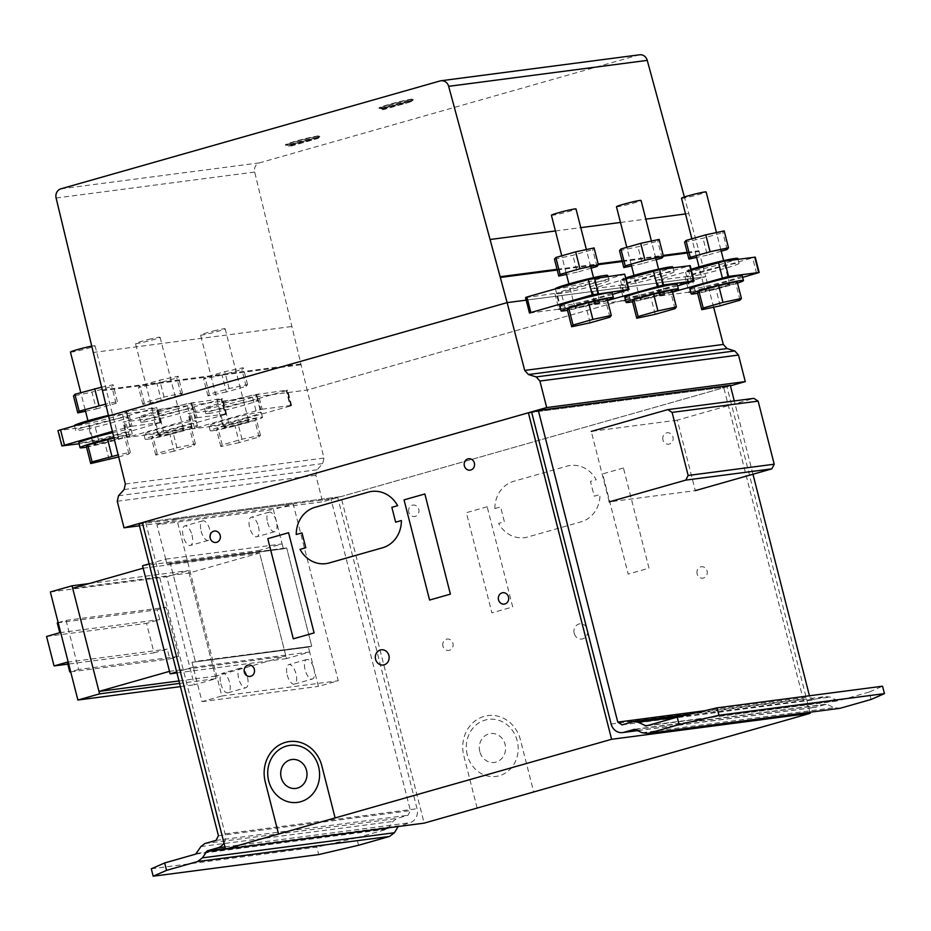 <?xml version="1.0" encoding="UTF-8"?>
<svg xmlns="http://www.w3.org/2000/svg" width="931" height="931" viewBox="0 0 931 931"><rect width="100%" height="100%" fill="white"/><g stroke="black" fill="none" stroke-linecap="round" stroke-linejoin="round"><path stroke-width="0.7" stroke-dasharray="4.66 3.49" d="M156.99 383.572L138.568 387.505L139.941 385.806L159.736 380.174L178.17 376.24L176.797 377.939L156.99 383.572L161.296 400.458L181.103 394.825L182.476 393.126L164.042 397.06L144.247 402.692L142.874 404.391L161.296 400.458M142.874 404.391L138.568 387.505M144.247 402.692L139.941 385.806M164.042 397.06L159.736 380.174M182.476 393.126L178.17 376.24M181.103 394.825L176.797 377.939M148.564 339.478A12.697 0.733 -14.3 0 1 160.109 337.29A12.697 0.733 -14.3 0 1 160.085 337.348A12.697 0.733 -14.3 0 1 147.505 341.246A12.697 0.733 -14.3 0 1 135.495 343.562A12.697 0.733 -14.3 0 1 135.519 343.492A12.697 0.733 -14.3 0 1 148.564 339.478M159.003 435.615A12.697 0.733 -14.3 0 1 171.572 431.705A12.697 0.733 -14.3 0 1 183.582 429.4A12.697 0.733 -14.3 0 1 183.558 429.47A12.697 0.733 -14.3 0 1 170.513 433.485A12.697 0.733 -14.3 0 1 158.98 435.673A12.697 0.733 -14.3 0 1 159.003 435.615M177.286 408.907A26.976 1.548 -14.3 0 1 142.234 417.088A26.976 1.548 -14.3 0 1 139.499 417.088A26.976 1.548 -14.3 0 1 159.48 410.443A26.976 1.548 -14.3 0 1 189.063 403.775A26.976 1.548 -14.3 0 1 191.786 403.763A26.976 1.548 -14.3 0 1 177.286 408.907M143.49 421.999A26.976 1.548 165.7 0 0 173.061 415.331A26.976 1.548 165.7 0 0 193.043 408.674A26.976 1.548 165.7 0 0 190.308 408.686A26.976 1.548 165.7 0 0 155.256 416.867A26.976 1.548 165.7 0 0 140.756 422.011A26.976 1.548 165.7 0 0 143.49 421.999M181.673 426.107A26.976 1.548 -14.3 0 1 146.621 434.288A26.976 1.548 -14.3 0 1 143.886 434.288A26.976 1.548 -14.3 0 1 163.868 427.632A26.976 1.548 -14.3 0 1 193.439 420.963A26.976 1.548 -14.3 0 1 196.173 420.963A26.976 1.548 -14.3 0 1 181.673 426.107M147.866 439.199A26.976 1.548 165.7 0 0 177.449 432.531A26.976 1.548 165.7 0 0 197.43 425.874A26.976 1.548 165.7 0 0 194.695 425.874A26.976 1.548 165.7 0 0 159.643 434.055A26.976 1.548 165.7 0 0 145.143 439.199A26.976 1.548 165.7 0 0 147.866 439.199M169.907 434.242L151.474 438.175L152.847 436.464L172.654 430.832L191.088 426.898L189.715 428.609L169.907 434.242L174.213 451.128L194.02 445.495L195.394 443.796L176.96 447.73L157.153 453.362L155.78 455.061L174.213 451.128M155.78 455.061L151.474 438.175M157.153 453.362L152.847 436.464M176.96 447.73L172.654 430.832M195.394 443.796L191.088 426.898M194.02 445.495L189.715 428.609M222.055 375.065L203.621 378.998L204.995 377.299L224.802 371.667L243.235 367.733L241.862 369.432L222.055 375.065L226.361 391.963L246.156 386.318L247.53 384.619L229.107 388.553L209.3 394.185L207.927 395.884L226.361 391.963M207.927 395.884L203.621 378.998M209.3 394.185L204.995 377.299M229.107 388.553L224.802 371.667M247.53 384.619L243.235 367.733M246.156 386.318L241.862 369.432M213.618 330.971A12.697 0.733 -14.3 0 1 225.162 328.783A12.697 0.733 -14.3 0 1 225.139 328.841A12.697 0.733 -14.3 0 1 212.571 332.739A12.697 0.733 -14.3 0 1 200.561 335.055A12.697 0.733 -14.3 0 1 200.584 334.985A12.697 0.733 -14.3 0 1 213.618 330.971M224.057 427.108A12.697 0.733 -14.3 0 1 236.637 423.209A12.697 0.733 -14.3 0 1 248.647 420.893A12.697 0.733 -14.3 0 1 248.624 420.963A12.697 0.733 -14.3 0 1 235.578 424.978A12.697 0.733 -14.3 0 1 224.034 427.166A12.697 0.733 -14.3 0 1 224.057 427.108M242.351 400.4A26.976 1.548 -14.3 0 1 207.299 408.581A26.976 1.548 -14.3 0 1 204.564 408.593A26.976 1.548 -14.3 0 1 224.534 401.936A26.976 1.548 -14.3 0 1 254.116 395.268A26.976 1.548 -14.3 0 1 256.851 395.256A26.976 1.548 -14.3 0 1 242.351 400.4M208.544 413.492A26.976 1.548 165.7 0 0 238.127 406.824A26.976 1.548 165.7 0 0 258.096 400.179A26.976 1.548 165.7 0 0 255.373 400.179A26.976 1.548 165.7 0 0 220.31 408.36A26.976 1.548 165.7 0 0 205.809 413.504A26.976 1.548 165.7 0 0 208.544 413.492M246.727 417.6A26.976 1.548 -14.3 0 1 211.674 425.781A26.976 1.548 -14.3 0 1 208.94 425.781A26.976 1.548 -14.3 0 1 228.921 419.125A26.976 1.548 -14.3 0 1 258.504 412.456A26.976 1.548 -14.3 0 1 261.227 412.456A26.976 1.548 -14.3 0 1 246.727 417.6M212.931 430.692A26.976 1.548 165.7 0 0 242.502 424.024A26.976 1.548 165.7 0 0 262.484 417.367A26.976 1.548 165.7 0 0 259.749 417.367A26.976 1.548 165.7 0 0 224.697 425.548A26.976 1.548 165.7 0 0 210.197 430.692A26.976 1.548 165.7 0 0 212.931 430.692M234.961 425.735L216.539 429.668L217.912 427.969L237.708 422.325L256.141 418.403L254.768 420.102L234.961 425.735L239.267 442.621L259.074 436.988L260.447 435.289L242.013 439.223L222.218 444.855L220.845 446.554L239.267 442.621M220.845 446.554L216.539 429.668M222.218 444.855L217.912 427.969M242.013 439.223L237.708 422.325M260.447 435.289L256.141 418.403M259.074 436.988L254.768 420.102M85.524 411.258L96.242 408.965L91.936 392.079L73.502 396.012M101.467 387.226L113.117 384.747L111.743 386.446L91.936 392.079M96.242 408.965L116.049 403.332L117.422 401.633L105.645 404.147M117.422 401.633L113.117 384.747M116.049 403.332L111.743 386.446M91.389 346.192A12.697 0.733 -14.3 0 1 95.043 345.797A12.697 0.733 -14.3 0 1 95.02 345.855A12.697 0.733 -14.3 0 1 82.452 349.753A12.697 0.733 -14.3 0 1 70.442 352.069M93.95 444.122A12.697 0.733 -14.3 0 1 106.518 440.212A12.697 0.733 -14.3 0 1 118.528 437.907A12.697 0.733 -14.3 0 1 118.505 437.977A12.697 0.733 -14.3 0 1 105.459 441.992A12.697 0.733 -14.3 0 1 93.926 444.18A12.697 0.733 -14.3 0 1 93.95 444.122M108.427 415.412A26.976 1.548 -14.3 0 1 123.998 412.282A26.976 1.548 -14.3 0 1 126.732 412.27A26.976 1.548 -14.3 0 1 112.232 417.414A26.976 1.548 -14.3 0 1 77.18 425.595A26.976 1.548 -14.3 0 1 74.445 425.595L75.702 430.518A26.976 1.548 165.7 0 0 78.425 430.506A26.976 1.548 165.7 0 0 108.008 423.838A26.976 1.548 165.7 0 0 127.989 417.181A26.976 1.548 165.7 0 0 125.254 417.193A26.976 1.548 165.7 0 0 90.202 425.374A26.976 1.548 165.7 0 0 75.702 430.518M112.674 432.647A26.976 1.548 -14.3 0 1 128.385 429.47A26.976 1.548 -14.3 0 1 131.12 429.47A26.976 1.548 -14.3 0 1 116.619 434.614A26.976 1.548 -14.3 0 1 81.567 442.795A26.976 1.548 -14.3 0 1 78.832 442.795M86.525 447.101A26.976 1.548 165.7 0 0 115.584 440.165A26.976 1.548 165.7 0 0 132.365 434.381A26.976 1.548 165.7 0 0 129.63 434.381A26.976 1.548 165.7 0 0 113.885 437.57M109.16 459.635L104.854 442.749L86.42 446.682M113.989 437.977L126.022 435.405L124.661 437.116L104.854 442.749M118.668 456.923L128.955 454.002L130.328 452.303L118.167 454.898M130.328 452.303L126.022 435.405M128.955 454.002L124.661 437.116M220.787 683.622A10.16 4.376 74.1 0 0 227.955 692.827A10.16 4.376 74.1 0 0 229.561 682.481A10.16 4.376 74.1 0 0 222.393 673.288A10.16 4.376 74.1 0 0 220.787 683.622M247.46 677.384A10.16 4.376 -105.9 0 1 245.854 687.73A10.16 4.376 -105.9 0 1 238.697 678.536A10.16 4.376 -105.9 0 1 240.291 668.19A10.16 4.376 -105.9 0 1 247.46 677.384M287.225 674.94A10.16 4.376 74.1 0 0 294.382 684.134A10.16 4.376 74.1 0 0 295.988 673.8A10.16 4.376 74.1 0 0 288.819 664.594A10.16 4.376 74.1 0 0 287.225 674.94M313.887 668.702A10.16 4.376 -105.9 0 1 312.281 679.048A10.16 4.376 -105.9 0 1 305.124 669.843A10.16 4.376 -105.9 0 1 306.718 659.509A10.16 4.376 -105.9 0 1 313.887 668.702M191.995 535.116A10.16 4.376 -105.9 0 1 190.389 545.45A10.16 4.376 -105.9 0 1 183.232 536.256A10.16 4.376 -105.9 0 1 184.827 525.91A10.16 4.376 -105.9 0 1 191.995 535.116M201.131 531.17A10.16 4.376 74.1 0 0 208.288 540.364A10.16 4.376 74.1 0 0 209.894 530.018A10.16 4.376 74.1 0 0 202.737 520.825A10.16 4.376 74.1 0 0 201.131 531.17M258.422 526.422A10.16 4.376 -105.9 0 1 256.816 536.768A10.16 4.376 -105.9 0 1 249.659 527.574A10.16 4.376 -105.9 0 1 251.265 517.229A10.16 4.376 -105.9 0 1 258.422 526.422M267.558 522.477A10.16 4.376 74.1 0 0 274.715 531.671A10.16 4.376 74.1 0 0 276.321 521.337A10.16 4.376 74.1 0 0 269.164 512.143A10.16 4.376 74.1 0 0 267.558 522.477M149.123 563.86L165.695 559.147L166.952 564.07L170.257 563.127L195.301 661.382L311.722 646.161L286.678 547.905L283.373 548.848L282.116 543.925L258.981 550.512L286.527 658.601L309.662 652.014L308.417 647.103L311.722 646.161L308.417 647.103L318.437 686.403L338.267 680.759L293.184 503.904L273.353 509.536L283.373 548.848L286.678 547.905L311.722 646.161L191.995 662.325L308.417 647.103L191.995 662.325L193.252 667.236L309.662 652.014M156.932 524.758L176.762 519.126L221.846 695.981L202.015 701.625L191.995 662.325L195.301 661.382L170.257 563.127L286.678 547.905L166.952 564.07L283.373 548.848L166.952 564.07L156.932 524.758L273.353 509.536M165.695 559.147L282.116 543.925M142.559 565.734L258.981 550.512M176.925 672.927L286.527 658.601M193.252 667.236L176.681 671.949M285.898 656.134L259.609 552.967L189.098 573.03L215.398 676.197L285.898 656.134L169.489 671.356M143.188 568.189L259.609 552.967M72.676 588.252L189.098 573.03M178.973 680.957L215.398 676.197M216.015 678.641L188.469 570.575L166.765 576.743L194.311 684.809L216.015 678.641L179.602 683.401M89.201 583.551L188.469 570.575M50.344 591.965L166.765 576.743M180.416 686.624L194.311 684.809M176.762 519.126L293.184 503.904M221.846 695.981L338.267 680.759M202.015 701.625L318.437 686.403M154.046 652.852L167.266 649.093L169.768 658.915L178.577 656.413L166.067 607.291L157.246 609.805L159.748 619.615L146.528 623.374L154.046 652.852L67.788 664.14M67.288 662.174L167.266 649.093M70.721 671.868L169.768 658.915M58.164 622.618L66.078 620.372L78.6 669.482L178.577 656.413M78.6 669.482L70.686 671.74M66.078 620.372L166.067 607.291M57.268 622.874L157.246 609.805M59.77 632.696L159.748 619.615M46.55 636.455L146.528 623.374M108.566 416.006L126.046 411.246L156.164 407.731L88.561 426.654L57.955 430.588M112.372 431.39L130.654 426.514L126.732 411.153M129.968 426.596L126.046 411.246M125.836 427.562L121.926 412.212M130.654 426.514L132.027 426.247L128.106 410.897M132.027 426.247L160.516 422.523L156.594 407.173M160.516 422.523L98.663 440.561L79.077 443.75M161.459 422.476L157.548 407.126M160.784 422.569L156.862 407.219M160.085 423.081L156.164 407.731M286.283 390.717L218.68 409.64L188.062 413.573L252.045 395.198L286.713 390.159L287.667 390.112L286.283 390.717L290.193 406.079L291.578 405.474L290.623 405.509L286.713 390.159M290.193 406.079L222.59 424.99L191.972 428.935L260.761 409.5L256.851 394.15M260.075 409.593L256.165 394.232M255.955 410.548L252.045 395.198M260.761 409.5L262.135 409.233L258.224 393.883M262.135 409.233L290.623 405.509M291.578 405.474L287.667 390.112M290.891 405.555L286.981 390.205M221.229 399.224L153.615 418.147L123.008 422.08L186.98 403.705L221.659 398.666L222.614 398.619L221.229 399.224L225.139 414.574L226.524 413.981L225.57 414.016L221.659 398.666M225.139 414.574L157.537 433.497L126.919 437.442L195.708 418.007L191.798 402.658M195.021 418.089L191.111 402.739M190.902 419.055L186.98 403.705M195.708 418.007L197.081 417.74L193.171 402.39M197.081 417.74L225.57 414.016M226.524 413.981L222.614 398.619M225.837 414.062L221.927 398.712M525.538 297.606L561.16 292.52L625.132 274.145M530.135 312.863L526.213 297.513M554.969 293.835L558.891 309.197L530.402 312.921L526.481 297.559M612.528 294.382L560.543 308.894M560.951 308.836L557.029 293.486M560.264 308.929L556.342 293.579M565.07 307.882L561.16 292.52M597.015 266.51L592.71 249.624L594.083 247.925M554.469 259.19L572.902 255.257L592.71 249.624M591.104 268.186L577.208 272.143L572.902 255.257M577.208 272.143L566.49 274.436M551.408 215.236A12.697 0.733 165.7 0 0 556.913 214.456A12.697 0.733 165.7 0 0 569.609 211.267A12.697 0.733 165.7 0 0 576.01 208.963M597.446 302.028A12.697 0.733 165.7 0 0 599.494 301.085A12.697 0.733 165.7 0 0 593.99 301.865A12.697 0.733 165.7 0 0 581.293 305.054A12.697 0.733 165.7 0 0 574.893 307.358A12.697 0.733 165.7 0 0 580.385 306.578A12.697 0.733 165.7 0 0 597.446 302.028M555.411 288.773A26.976 1.548 165.7 0 0 558.146 288.773A26.976 1.548 165.7 0 0 593.198 280.592A26.976 1.548 165.7 0 0 607.699 275.448M559.391 293.684A26.976 1.548 -14.3 0 1 556.668 293.684A26.976 1.548 -14.3 0 1 571.168 288.552A26.976 1.548 -14.3 0 1 606.221 280.371A26.976 1.548 -14.3 0 1 608.955 280.359A26.976 1.548 -14.3 0 1 588.974 287.016A26.976 1.548 -14.3 0 1 559.391 293.684M559.799 305.973A26.976 1.548 165.7 0 0 562.522 305.973A26.976 1.548 165.7 0 0 597.574 297.78A26.976 1.548 165.7 0 0 612.086 292.648M607.384 300.108A26.976 1.548 -14.3 0 1 567.491 310.279M609.921 317.18L605.615 300.294L606.989 298.583M567.386 309.848L585.82 305.927L605.615 300.294M590.126 322.813L585.82 305.927M691.361 270.223L655.645 280.592L687.148 276.472L755.25 257.131M672.554 292.043L659.567 295.942L660.242 295.86L656.332 280.499M659.567 295.942L655.645 280.592M660.94 295.336L657.03 279.987M660.242 295.86L656.599 280.557M742.635 277.368L690.651 291.88M660.51 295.907L688.998 292.183L685.088 276.833M691.058 291.822L687.148 276.472M690.371 291.915L686.461 276.565M695.189 290.868L691.268 275.506M727.123 249.496L722.817 232.61L724.19 230.911M684.588 242.176L703.021 238.243L722.817 232.61M721.222 251.184L707.327 255.129L703.021 238.243M707.327 255.129L696.609 257.421M681.527 198.233A12.697 0.733 165.7 0 0 687.02 197.453A12.697 0.733 165.7 0 0 699.728 194.253A12.697 0.733 165.7 0 0 706.129 191.961M727.553 285.026A12.697 0.733 165.7 0 0 729.613 284.071A12.697 0.733 165.7 0 0 724.109 284.851A12.697 0.733 165.7 0 0 711.412 288.04A12.697 0.733 165.7 0 0 705 290.344A12.697 0.733 165.7 0 0 710.504 289.564A12.697 0.733 165.7 0 0 727.553 285.026M691.128 269.327A26.976 1.548 165.7 0 0 685.53 271.759A26.976 1.548 165.7 0 0 688.265 271.759A26.976 1.548 165.7 0 0 723.317 263.578A26.976 1.548 165.7 0 0 737.817 258.434M689.51 276.67A26.976 1.548 -14.3 0 1 686.775 276.682A26.976 1.548 -14.3 0 1 701.276 271.538A26.976 1.548 -14.3 0 1 736.328 263.357A26.976 1.548 -14.3 0 1 739.063 263.345A26.976 1.548 -14.3 0 1 719.093 270.002A26.976 1.548 -14.3 0 1 689.51 276.67M689.906 288.959A26.976 1.548 165.7 0 0 692.641 288.959A26.976 1.548 165.7 0 0 727.693 280.778A26.976 1.548 165.7 0 0 742.193 275.634M737.492 283.094A26.976 1.548 -14.3 0 1 697.61 293.265M740.04 300.166L735.734 283.28L737.108 281.569M697.505 292.846L715.927 288.913L735.734 283.28M720.233 305.799L715.927 288.913M626.307 278.73L590.591 289.099L622.094 284.979L690.197 265.638M607.489 300.55L594.502 304.449L595.188 304.367L591.278 289.006M594.502 304.449L590.591 289.099M595.887 303.843L591.976 288.494M595.188 304.367L591.546 289.064M677.582 285.875L625.597 300.387M595.456 304.414L623.945 300.69L620.034 285.328M626.004 300.329L622.094 284.979M625.318 300.422L621.408 285.072M630.124 299.375L626.214 284.013M662.069 258.003L657.763 241.117L659.136 239.418M619.534 250.683L637.956 246.75L657.763 241.117M656.169 259.691L642.262 263.636L637.956 246.75M642.262 263.636L631.555 265.929M616.462 206.729A12.697 0.733 165.7 0 0 621.966 205.949A12.697 0.733 165.7 0 0 634.663 202.76A12.697 0.733 165.7 0 0 641.075 200.468M662.5 293.533A12.697 0.733 165.7 0 0 664.548 292.578A12.697 0.733 165.7 0 0 659.055 293.358A12.697 0.733 165.7 0 0 646.347 296.547A12.697 0.733 165.7 0 0 639.946 298.851A12.697 0.733 165.7 0 0 645.451 298.071A12.697 0.733 165.7 0 0 662.5 293.533M626.074 277.834A26.976 1.548 165.7 0 0 620.465 280.266A26.976 1.548 165.7 0 0 623.2 280.266A26.976 1.548 165.7 0 0 658.252 272.085A26.976 1.548 165.7 0 0 672.752 266.941M624.457 285.177A26.976 1.548 -14.3 0 1 621.722 285.189A26.976 1.548 -14.3 0 1 636.222 280.045A26.976 1.548 -14.3 0 1 671.274 271.864A26.976 1.548 -14.3 0 1 674.009 271.852A26.976 1.548 -14.3 0 1 654.028 278.509A26.976 1.548 -14.3 0 1 624.457 285.177M624.852 297.466A26.976 1.548 165.7 0 0 627.587 297.466A26.976 1.548 165.7 0 0 662.639 289.285A26.976 1.548 165.7 0 0 677.14 284.141M672.438 291.601A26.976 1.548 -14.3 0 1 632.556 301.772M674.987 308.673L670.681 291.787L672.054 290.076M632.44 301.353L650.874 297.42L670.681 291.787M655.18 314.306L650.874 297.42M151.299 868.798L316.796 847.152L318.693 854.577M358.551 845.267L356.654 837.853L316.796 847.152M356.654 837.853L387.668 829.032L392.905 821.445L396.734 818.489L408.022 815.277L410.396 810.622L330.959 498.958L337.616 497.073L417.053 808.725A11.498 10.357 82.6 0 1 409.908 822.701L398.247 826.519M223.964 842.892A11.498 10.357 -97.4 0 0 225.081 833.827L145.632 522.163L337.616 497.073M225.383 848.467L399.236 825.739M225.535 849.06L398.282 826.472M195.696 854.123L387.668 829.032M196.65 853.39L388.634 828.287M200.933 846.547L392.905 821.445M204.762 843.591L396.734 818.489M216.039 840.379L408.022 815.277M218.424 835.724L410.396 810.622M138.987 524.06L330.959 498.958M145.632 522.163L142.443 523.071M871.067 699.472L869.17 692.047L882.553 686.205M730.323 385.353L723.666 387.249L803.104 698.913A11.498 10.357 -97.4 0 0 814.578 707.479A11.498 10.357 -97.4 0 0 815.928 707.199L826.6 704.162L834.153 707.641L840.053 708.293M869.17 692.047L838.168 700.868L830.033 697.086L825.308 696.574L814.031 699.775L809.761 697.016L809.446 695.771M752.97 474.228L734.291 400.924M809.923 712.227L726.971 386.807L531.682 412.352L723.666 387.249M634.616 729.264L826.6 704.162M635.803 729.392L827.775 704.29M642.181 732.744L834.153 707.641M646.184 725.971L838.168 700.868M648.034 725.447L836.981 700.74M677.966 716.975L830.033 697.086M689.033 714.391L825.308 696.574M622.059 724.877L814.031 699.775M704.499 710.772L809.761 697.016M677.326 420.137L591.266 431.39L609.235 501.89L695.294 490.637L677.326 420.137L753.866 398.363M382.99 109.683A16.304 0.943 -14.3 0 1 382.536 109.73L410.757 101.712A16.304 0.943 -14.3 0 1 411.281 101.63A16.304 0.943 -14.3 0 1 411.746 101.572L383.525 109.602A16.304 0.943 -14.3 0 1 382.99 109.683M380.872 107.833A16.304 0.943 -14.3 0 1 392.94 103.818A16.304 0.943 -14.3 0 1 410.815 99.792A16.304 0.943 -14.3 0 1 412.468 99.792A16.304 0.943 -14.3 0 1 404.682 102.608A16.304 0.943 -14.3 0 1 382.525 107.833A16.304 0.943 -14.3 0 1 380.872 107.833L381.105 108.764A16.304 0.943 -14.3 0 0 382.304 108.811L382.536 109.73M381.105 108.764A16.304 0.943 -14.3 0 1 392.638 104.889A16.304 0.943 -14.3 0 1 410.513 100.781L410.757 101.712M381.454 108.229A18.213 1.047 -14.3 0 1 379.022 108.31A18.213 1.047 -14.3 0 1 387.715 105.156A18.213 1.047 -14.3 0 1 411.886 99.396A18.213 1.047 -14.3 0 1 414.318 99.314A18.213 1.047 -14.3 0 1 401.436 103.644A18.213 1.047 -14.3 0 1 381.454 108.229M411.805 99.093A18.213 1.047 165.7 0 0 387.633 104.842A18.213 1.047 165.7 0 0 378.94 108.008A18.213 1.047 165.7 0 0 381.373 107.915A18.213 1.047 165.7 0 0 401.354 103.341A18.213 1.047 165.7 0 0 414.248 99A18.213 1.047 165.7 0 0 411.805 99.093M317.739 138.416A16.304 0.943 -14.3 0 1 318.204 138.358L289.983 146.388A16.304 0.943 -14.3 0 1 289.448 146.47A16.304 0.943 -14.3 0 1 288.994 146.516L317.203 138.498A16.304 0.943 -14.3 0 1 317.739 138.416M318.926 136.578A16.304 0.943 -14.3 0 1 311.14 139.394A16.304 0.943 -14.3 0 1 288.982 144.619A16.304 0.943 -14.3 0 1 287.33 144.631A16.304 0.943 -14.3 0 1 299.398 140.604A16.304 0.943 -14.3 0 1 317.273 136.578A16.304 0.943 -14.3 0 1 318.926 136.578L319.158 137.497A16.304 0.943 -14.3 0 0 317.971 137.439L318.204 138.358M319.158 137.497A16.304 0.943 -14.3 0 1 307.626 141.372A16.304 0.943 -14.3 0 1 289.75 145.469L289.983 146.388M287.912 145.015A18.213 1.047 -14.3 0 1 285.48 145.096A18.213 1.047 -14.3 0 1 294.173 141.943A18.213 1.047 -14.3 0 1 318.344 136.182A18.213 1.047 -14.3 0 1 320.776 136.101A18.213 1.047 -14.3 0 1 307.893 140.43A18.213 1.047 -14.3 0 1 287.912 145.015M318.262 135.879A18.213 1.047 165.7 0 0 294.091 141.64A18.213 1.047 165.7 0 0 285.398 144.794A18.213 1.047 165.7 0 0 287.83 144.701A18.213 1.047 165.7 0 0 307.812 140.127A18.213 1.047 165.7 0 0 320.695 135.798A18.213 1.047 165.7 0 0 318.262 135.879M316.971 137.579L288.75 145.597A16.304 0.943 -14.3 0 1 287.563 145.55A16.304 0.943 -14.3 0 1 299.095 141.675A16.304 0.943 -14.3 0 1 316.971 137.579L317.203 138.498M288.75 145.597L288.994 146.516M317.971 137.439L289.75 145.469M383.293 108.683L411.514 100.653A16.304 0.943 -14.3 0 1 412.701 100.711A16.304 0.943 -14.3 0 1 401.168 104.586A16.304 0.943 -14.3 0 1 383.293 108.683L383.525 109.602M411.514 100.653L411.746 101.572M382.304 108.811L410.513 100.781M639.632 54.789A7.669 6.913 -97.4 0 0 638.736 54.976L259.493 162.855A7.669 6.901 -97.4 0 0 254.698 172.049L307.172 390.042L705.721 276.67L684.39 197M713.646 307.207L705.721 276.67L526.178 300.143L705.721 276.67L307.172 390.042L108.566 416.017L307.172 390.042L323.953 458.064L322.685 463.591L317.122 469.771L315.853 475.299L322.615 501.844L730.439 385.83M557.238 270.025L598.342 264.648M622.292 261.518L663.396 256.141M687.346 253.011L699.193 251.463M139.429 525.794L322.615 501.844M125.359 484.027L323.953 458.064M124.091 489.555L322.685 463.591M118.528 495.734L317.122 469.771M117.259 501.262L315.853 475.299M142.327 522.605L340.921 496.63L424.152 823.132M726.971 386.807L340.921 496.63M494.85 508.559A28.756 25.893 82.6 0 1 513.703 481.315L566.944 466.163A28.756 25.893 82.6 0 1 596.201 479.721L590.452 481.362L594.234 496.2L599.995 494.57A28.756 25.893 82.6 0 1 581.13 521.814L527.889 536.966A28.756 25.893 82.6 0 1 498.632 523.397L504.381 521.767L500.599 506.93L494.85 508.559M477.138 808.061L463.871 756.042A32.597 29.35 82.6 0 1 484.05 716.405A32.597 29.35 82.6 0 1 520.417 739.808L533.707 791.967M623.456 467.99L602.648 473.914L628.192 574.09L648.988 568.178L623.456 467.99M487.169 506.767L466.373 512.678L491.905 612.854L512.713 606.942L487.169 506.767M662.965 439.909A5.749 5.179 82.6 0 1 669.226 432.95A5.749 5.179 82.6 0 1 671.682 442.597A5.749 5.179 82.6 0 1 662.965 439.909M697.11 573.868A5.749 5.179 82.6 0 1 703.37 566.921A5.749 5.179 82.6 0 1 705.826 576.557A5.749 5.179 82.6 0 1 697.11 573.868M574.183 633.324A7.669 6.901 82.6 0 1 582.527 624.061A7.669 6.901 82.6 0 1 585.808 636.909A7.669 6.901 82.6 0 1 574.183 633.324M408.79 512.213A5.749 5.179 82.6 0 1 415.051 505.254A5.749 5.179 82.6 0 1 417.507 514.901A5.749 5.179 82.6 0 1 408.79 512.213M442.947 646.172A5.749 5.179 82.6 0 1 449.196 639.225A5.749 5.179 82.6 0 1 451.663 648.86A5.749 5.179 82.6 0 1 442.947 646.172M467.292 755.006A28.768 25.893 82.6 0 1 498.597 720.257A28.768 25.893 82.6 0 1 510.875 768.459A28.768 25.893 82.6 0 1 467.292 755.006M479.802 751.596A14.57 13.115 82.6 0 1 495.653 733.989A14.57 13.115 82.6 0 1 501.879 758.416A14.57 13.115 82.6 0 1 479.802 751.596M62.342 445.937L58.432 430.588M98.663 440.561L94.753 425.211M92.472 442.004L88.561 426.654M194.532 428.027L190.622 412.666M192.461 428.935L188.551 413.573M228.782 423.547L224.86 408.197M222.59 424.99L218.68 409.64M129.479 436.534L125.569 421.173M127.407 437.43L123.486 422.08M163.716 432.054L159.806 416.704M157.537 433.497L153.615 418.147M626.493 290.402L622.571 275.052M756.6 273.388L752.69 258.038M691.547 281.895L687.637 266.545M225.081 833.827L417.053 808.725M224.988 846.884L409.908 822.701M611.132 724.004L803.104 698.913M637.863 730.474L815.928 707.199M102.329 390.729L300.922 364.766M102.142 389.984L300.748 364.021M92.902 352.512L291.496 326.548M56.104 198.012L254.698 172.049M60.899 188.83L259.493 162.855M440.142 80.939L638.736 54.976M557.041 269.292L598.156 263.915M622.106 260.785L663.209 255.408M687.159 252.278L698.983 250.73M555.411 230.958L580.769 227.641M620.477 222.451L645.835 219.134M685.53 213.944L688.87 213.502M160.109 337.29L183.582 429.4M158.98 435.673L135.495 343.562M191.786 403.763L193.043 408.674M140.756 422.011L139.499 417.088M196.173 420.963L197.43 425.874M145.143 439.199L143.886 434.288M225.162 328.783L248.647 420.893M224.034 427.166L200.561 335.055M256.851 395.256L258.096 400.179M205.809 413.504L204.564 408.593M261.227 412.456L262.484 417.367M210.197 430.692L208.94 425.781M95.043 345.797L118.528 437.907M93.926 444.18L92.332 437.942M92.134 437.151L87.945 420.742M85.082 409.524L80.788 392.638M126.732 412.27L127.989 417.181M131.12 429.47L132.365 434.381M227.955 692.827L245.854 687.73M240.303 668.19L222.393 673.288M294.382 684.134L312.281 679.048M306.73 659.509L288.819 664.594M208.288 540.364L190.389 545.45M202.737 520.825L184.827 525.91M274.715 531.671L256.816 536.768M269.164 512.143L251.265 517.229M191.972 428.935L188.062 413.573M126.919 437.442L123.008 422.08M599.494 301.085L597.9 294.848M597.586 293.579L593.524 277.647M590.661 266.452L586.367 249.566M574.893 307.358L573.298 301.12M573.1 300.329L568.911 283.92M566.048 272.702L561.754 255.804M556.668 293.684L555.435 288.889M608.955 280.359L607.92 276.332M729.613 284.071L728.019 277.834M727.693 276.565L723.631 260.633M720.78 249.45L716.474 232.552M705 290.344L703.417 284.106M703.208 283.315L699.03 266.906M696.167 255.688L691.861 238.802M686.775 276.682L685.53 271.759M739.063 263.345L738.039 259.318M664.548 292.578L662.965 286.341M662.639 285.072L658.578 269.14M655.727 257.957L651.421 241.059M639.946 298.851L638.352 292.613M638.154 291.822L633.976 275.413M631.113 264.195L626.807 247.309M621.722 285.189L620.465 280.266M674.009 271.852L672.985 267.825M638.014 730.556L814.578 707.479M287.33 144.631L287.563 145.55M412.468 99.792L412.701 100.711"/><path stroke-width="1.4" d="M105.645 404.147L79.182 411.199L77.808 412.899L85.524 411.258M77.808 412.899L73.502 396.012L74.876 394.313L101.467 387.226M79.182 411.199L74.876 394.313M98.989 405.567L94.683 388.681M80.788 392.638L70.442 352.069A12.697 0.733 -14.3 0 1 70.465 351.999A12.697 0.733 -14.3 0 1 83.511 347.985A12.697 0.733 -14.3 0 1 91.389 346.192M74.48 425.711L74.445 425.595A26.976 1.548 -14.3 0 1 108.427 415.412M113.885 437.57A26.976 1.548 165.7 0 0 94.578 442.562A26.976 1.548 165.7 0 0 80.078 447.706A26.976 1.548 165.7 0 0 82.812 447.706A26.976 1.548 165.7 0 0 86.525 447.101M80.078 447.706L78.832 442.795A26.976 1.548 -14.3 0 1 112.674 432.647M118.167 454.898L92.099 461.869L90.726 463.568L118.668 456.923M90.726 463.568L86.42 446.682L87.793 444.971L113.989 437.977M92.099 461.869L87.793 444.971M111.906 456.225L107.6 439.339M176.681 671.949L170.117 673.823L142.559 565.734L149.123 563.86M170.117 673.823L176.925 672.927M98.977 691.419L72.676 588.252L143.188 568.189L169.489 671.356L98.977 691.419L178.973 680.957M72.048 585.797L99.594 693.863L77.89 700.031L50.344 591.965L72.048 585.797L89.201 583.551M99.594 693.863L179.602 683.401M77.89 700.031L180.416 686.624M70.686 671.74L69.79 671.984L67.288 662.174L54.068 665.933L67.788 664.14M69.79 671.984L70.721 671.868M54.068 665.933L46.55 636.455L59.77 632.696L57.268 622.874L58.164 622.618M79.077 443.75L61.865 445.937L57.955 430.588L108.566 416.006M61.865 445.937L112.372 431.39M529.448 312.956L592.244 294.883L629.053 289.494L624.654 274.145L588.334 279.533L526.911 297.001L525.538 297.606L529.448 312.956L530.402 312.921M530.833 312.351L526.911 297.001M629.053 289.494L612.528 294.382M560.543 308.894L558.891 309.197M560.148 274.377L579.955 268.745L598.389 264.811L594.083 247.925L575.649 251.859L555.842 257.491L554.469 259.19L558.775 276.076L560.148 274.377L555.842 257.491M598.389 264.811L597.015 266.51L591.104 268.186M579.955 268.745L575.649 251.859M566.49 274.436L558.775 276.076M586.367 249.566L576.01 208.963A12.697 0.733 165.7 0 0 570.517 209.743A12.697 0.733 165.7 0 0 553.456 214.293A12.697 0.733 165.7 0 0 551.408 215.236L561.754 255.804M607.92 276.332L607.699 275.448A26.976 1.548 165.7 0 0 604.964 275.448A26.976 1.548 165.7 0 0 575.393 282.116A26.976 1.548 165.7 0 0 555.411 288.773L555.435 288.889M613.331 297.559L612.086 292.648A26.976 1.548 165.7 0 0 609.351 292.648A26.976 1.548 165.7 0 0 579.769 299.317A26.976 1.548 165.7 0 0 559.799 305.973L561.044 310.884A26.976 1.548 -14.3 0 1 575.544 305.74A26.976 1.548 -14.3 0 1 610.596 297.559A26.976 1.548 -14.3 0 1 613.331 297.559A26.976 1.548 -14.3 0 1 607.384 300.108M567.491 310.279A26.976 1.548 -14.3 0 1 563.779 310.884A26.976 1.548 -14.3 0 1 561.044 310.884M573.065 325.035L592.872 319.403L611.295 315.469L606.989 298.583L588.567 302.517L568.76 308.149L567.386 309.848L571.692 326.746L573.065 325.035L568.76 308.149M611.295 315.469L609.921 317.18L590.126 322.813L571.692 326.746M592.872 319.403L588.567 302.517M672.554 292.043L728.554 276.426L759.161 272.48L755.25 257.131L724.632 261.076L691.361 270.223M759.161 272.48L742.635 277.368M690.651 291.88L688.998 292.183M690.267 257.363L710.074 251.731L728.496 247.797L724.19 230.911L705.768 234.845L685.961 240.477L684.588 242.176L688.893 259.062L690.267 257.363L685.961 240.477M728.496 247.797L727.123 249.496L721.222 251.184M710.074 251.731L705.768 234.845M696.609 257.421L688.893 259.062M716.474 232.552L706.129 191.961A12.697 0.733 165.7 0 0 700.624 192.74A12.697 0.733 165.7 0 0 683.575 197.279A12.697 0.733 165.7 0 0 681.527 198.233L691.861 238.802M738.039 259.318L737.817 258.434A26.976 1.548 165.7 0 0 735.083 258.446A26.976 1.548 165.7 0 0 691.128 269.327M743.45 280.545L742.193 275.634A26.976 1.548 165.7 0 0 739.458 275.634A26.976 1.548 165.7 0 0 709.888 282.302A26.976 1.548 165.7 0 0 689.906 288.959L691.163 293.87A26.976 1.548 -14.3 0 1 705.663 288.726A26.976 1.548 -14.3 0 1 740.715 280.545A26.976 1.548 -14.3 0 1 743.45 280.545A26.976 1.548 -14.3 0 1 737.492 283.094M697.61 293.265A26.976 1.548 -14.3 0 1 693.898 293.87A26.976 1.548 -14.3 0 1 691.163 293.87M703.184 308.033L722.98 302.389L741.413 298.467L737.108 281.569L718.674 285.503L698.878 291.135L697.505 292.846L701.811 309.732L703.184 308.033L698.878 291.135M741.413 298.467L740.04 300.166L720.233 305.799L701.811 309.732M722.98 302.389L718.674 285.503M607.489 300.55L663.489 284.933L694.107 280.987L690.197 265.638L659.579 269.583L626.307 278.73M694.107 280.987L677.582 285.875M625.597 300.387L623.945 300.69M625.213 265.87L645.008 260.238L663.442 256.304L659.136 239.418L640.703 243.352L620.907 248.984L619.534 250.683L623.84 267.569L625.213 265.87L620.907 248.984M663.442 256.304L662.069 258.003L656.169 259.691M645.008 260.238L640.703 243.352M631.555 265.929L623.84 267.569M651.421 241.059L641.075 200.468A12.697 0.733 165.7 0 0 635.57 201.247A12.697 0.733 165.7 0 0 618.51 205.786A12.697 0.733 165.7 0 0 616.462 206.729L626.807 247.309M672.985 267.825L672.752 266.941A26.976 1.548 165.7 0 0 670.029 266.941A26.976 1.548 165.7 0 0 626.074 277.834M678.396 289.052L677.14 284.141A26.976 1.548 165.7 0 0 674.405 284.141A26.976 1.548 165.7 0 0 644.834 290.809A26.976 1.548 165.7 0 0 624.852 297.466L626.109 302.377A26.976 1.548 -14.3 0 1 640.609 297.233A26.976 1.548 -14.3 0 1 675.662 289.052A26.976 1.548 -14.3 0 1 678.396 289.052A26.976 1.548 -14.3 0 1 672.438 291.601M632.556 301.772A26.976 1.548 -14.3 0 1 628.832 302.377A26.976 1.548 -14.3 0 1 626.109 302.377M638.119 316.54L657.926 310.896L676.36 306.974L672.054 290.076L653.62 294.01L633.813 299.642L632.44 301.353L636.746 318.239L638.119 316.54L633.813 299.642M676.36 306.974L674.987 308.673L655.18 314.306L636.746 318.239M657.926 310.896L653.62 294.01M166.579 870.369L153.184 876.211L151.299 868.798L164.682 862.944L166.579 870.369L197.581 861.547L389.565 836.445L358.551 845.267L318.693 854.577L153.184 876.211M398.247 826.519L394.36 832.756L389.565 836.445M197.581 861.547L202.388 857.858L207.264 850.841L217.935 847.804A11.498 10.357 -97.4 0 0 223.964 842.892M207.264 850.841L225.383 848.467M206.298 851.574L225.535 849.06M202.388 857.858L394.36 832.756M142.443 523.071L138.987 524.06L218.424 835.724L216.039 840.379L204.762 843.591L200.933 846.547L195.696 854.123L164.682 862.944M679.083 724.574L718.953 715.264L717.056 707.851L677.198 717.149L679.083 724.574L648.081 733.395L840.053 708.293L871.067 699.472L884.45 693.63L718.953 715.264M717.056 707.851L882.553 686.205L884.45 693.63M809.446 695.771L752.97 474.228M734.291 400.924L730.323 385.353L538.339 410.455L617.777 722.119L704.499 710.772M648.081 733.395L642.181 732.744L634.616 729.264L623.945 732.301A11.498 10.357 82.6 0 1 622.606 732.581A11.498 10.357 82.6 0 1 611.132 724.004L531.682 412.352L538.339 410.455M617.777 722.119L622.059 724.877L633.336 721.665L638.049 722.188L646.184 725.971L677.198 717.149M645.008 725.843L648.034 725.447M638.049 722.188L677.966 716.975M633.336 721.665L689.033 714.391M695.294 490.637L771.834 468.863L774.22 464.208L758.137 401.133L753.866 398.363L667.806 409.617L672.089 412.386L758.137 401.133M672.089 412.386L688.16 475.462L685.775 480.117L771.834 468.863M685.775 480.117L609.235 501.89M688.16 475.462L774.22 464.208M591.266 431.39L667.806 409.617M440.142 80.939L60.899 188.83A7.669 6.901 -97.4 0 0 56.104 198.012L108.566 416.017L507.127 302.633L448.661 86.339A7.669 6.913 -97.4 0 0 441.038 80.753A7.669 6.913 -97.4 0 0 440.142 80.939M507.127 302.633L526.178 300.143L507.127 302.633L108.566 416.017L125.359 484.027L124.091 489.555L118.528 495.734L117.259 501.262L124.021 527.807L546.683 407.569L539.91 381.035L536.186 376.927L528.447 374.53L524.712 370.422L507.127 302.633M500.587 277.426L557.238 270.025M598.342 264.648L622.292 261.518M663.396 256.141L687.346 253.011M684.39 197L647.254 60.375A7.669 6.913 -97.4 0 0 639.632 54.789L441.038 80.753M524.712 370.422L723.317 344.447L713.646 307.207M528.447 374.53L727.041 348.555L723.317 344.447M536.186 376.927L734.792 350.952L727.041 348.555M539.91 381.035L738.516 355.06L734.792 350.952M546.683 407.569L745.277 381.605L738.516 355.06M124.021 527.807L139.429 525.794M730.439 385.83L745.277 381.605M528.377 412.782L142.327 522.605L225.546 849.107L611.597 739.284L528.377 412.782L531.682 412.352M225.546 849.107L424.152 823.132L810.203 713.321L809.923 712.227M611.597 739.284L810.203 713.321M296.244 534.522A28.756 25.893 82.6 0 1 315.109 507.279L368.35 492.127A28.756 25.893 82.6 0 1 397.607 505.696L391.858 507.325L395.64 522.175L401.389 520.534A28.756 25.893 82.6 0 1 382.536 547.777L329.295 562.929A28.756 25.893 82.6 0 1 300.026 549.371L305.787 547.731L302.005 532.893L296.244 534.522M278.544 834.025L265.277 782.005A32.597 29.35 82.6 0 1 285.445 742.368A32.597 29.35 82.6 0 1 321.823 765.771L335.113 817.93M424.862 493.965L404.054 499.877L429.587 600.053L450.395 594.141L424.862 493.965M288.575 532.73L267.779 538.653L293.312 638.829L314.108 632.905L288.575 532.73M464.371 465.872A5.749 5.179 82.6 0 1 470.632 458.913A5.749 5.179 82.6 0 1 473.088 468.561A5.749 5.179 82.6 0 1 464.371 465.872M498.516 599.832A5.749 5.179 82.6 0 1 504.777 592.884A5.749 5.179 82.6 0 1 507.232 602.52A5.749 5.179 82.6 0 1 498.516 599.832M375.589 659.299A7.669 6.901 82.6 0 1 383.933 650.024A7.669 6.901 82.6 0 1 387.203 662.884A7.669 6.901 82.6 0 1 375.589 659.299M210.197 538.176A5.749 5.179 82.6 0 1 216.458 531.229A5.749 5.179 82.6 0 1 218.913 540.864A5.749 5.179 82.6 0 1 210.197 538.176M244.341 672.135A5.749 5.179 82.6 0 1 250.602 665.188A5.749 5.179 82.6 0 1 253.057 674.835A5.749 5.179 82.6 0 1 244.341 672.135M268.698 780.981A28.768 25.893 82.6 0 1 299.991 746.231A28.768 25.893 82.6 0 1 312.281 794.422A28.768 25.893 82.6 0 1 268.698 780.981M281.197 777.56A14.57 13.115 82.6 0 1 297.059 759.952A14.57 13.115 82.6 0 1 303.285 784.379A14.57 13.115 82.6 0 1 281.197 777.56M64.425 445.03L60.503 429.68M592.244 294.883L588.334 279.533M598.435 293.44L594.525 278.09M628.565 289.494L624.654 274.145M722.363 277.869L718.453 262.519M728.554 276.426L724.632 261.076M758.684 272.48L754.773 257.131M657.309 286.376L653.387 271.026M663.489 284.933L659.579 269.583M693.618 280.987L689.708 265.638M217.935 847.804L224.988 846.884M623.945 732.301L637.863 730.474M500.389 276.693L557.041 269.292M598.156 263.915L622.106 260.785M663.209 255.408L687.159 252.278M490.276 239.476L555.411 230.958M580.769 227.641L620.477 222.451M645.835 219.134L685.53 213.944M448.661 86.339L647.254 60.375M92.332 437.942L92.134 437.151M87.945 420.742L85.082 409.524M597.9 294.848L597.586 293.579M593.524 277.647L590.661 266.452M573.298 301.12L573.1 300.329M568.911 283.92L566.048 272.702M728.019 277.834L727.693 276.565M723.631 260.633L720.78 249.45M703.417 284.106L703.208 283.315M699.03 266.906L696.167 255.688M662.965 286.341L662.639 285.072M658.578 269.14L655.727 257.957M638.352 292.613L638.154 291.822M633.976 275.413L631.113 264.195M622.606 732.581L638.014 730.556"/></g></svg>
